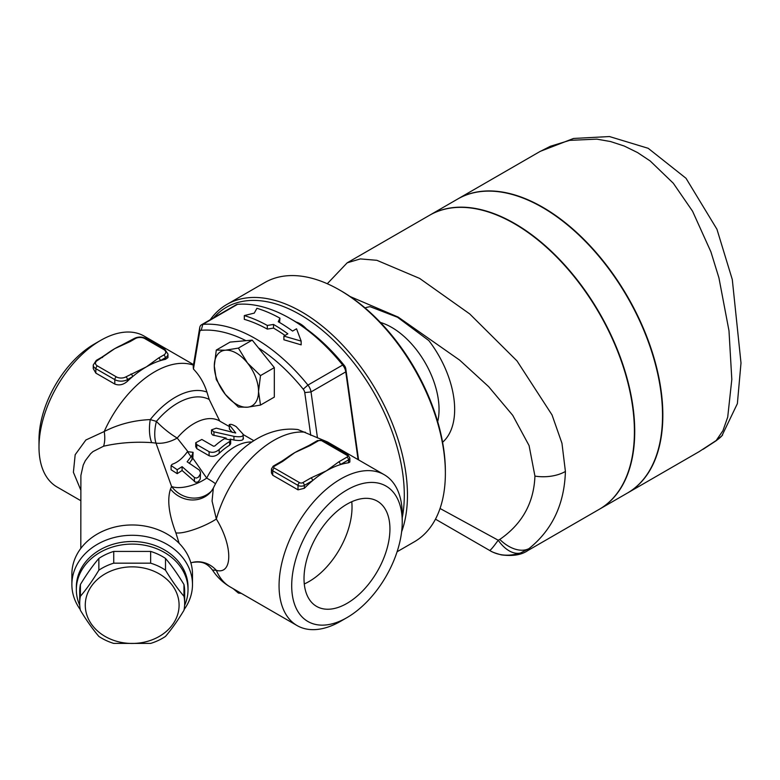 <?xml version="1.0" encoding="UTF-8"?>
<svg xmlns="http://www.w3.org/2000/svg" width="780" height="780" viewBox="0 0 780 780"><rect width="100%" height="100%" fill="white"/><g stroke="black" fill="none" stroke-linecap="round" stroke-linejoin="round"><path stroke-width="1.17" d="M191.012 456.729A55.838 32.243 -60 0 1 192.036 455.218L193.089 452.302L187.483 451.678L186.986 452.283C182.432 458.474 177.479 462.481 172.136 464.305L171.093 465.553L177.197 469.726L182.101 466.654L194.551 477.584L196.453 478.091L198.53 477.087L200.323 473.957L200.509 472.534L199.466 470.174L187.142 461.799L191.012 456.729L187.483 451.678M200.509 472.534L200.245 479.056L198.247 481.816L195.721 482.342L182.091 470.506L177.197 473.674L171.093 469.745L171.093 465.553M182.091 466.664L182.091 470.506M193.089 452.302L192.835 458.231L189.306 463.388M235.667 433.027L216.255 428.171L211.526 429.868L213.73 431.779L233.941 436.342C240.757 437.307 243.779 436.556 243.019 434.09L236.165 426.611C232.264 424.33 230.012 423.774 229.408 424.944L235.716 432.91M243.409 438.916L243.019 434.09M229.213 424.554L229.408 429.049L229.213 424.554M232.362 432.432L229.408 429.049M226.151 438.097L212.57 434.977L211.526 433.514L211.526 429.868M243.019 438.077C243.799 440.398 240.776 441.051 233.941 440.037L230.188 439.081M209.099 451.688C212.56 453.014 215.933 452.283 219.2 449.494A55.838 32.243 -60 0 1 229.632 441.558L230.675 440.095L224.572 438.633A55.838 32.243 120 0 0 214.783 445.994L213.515 446.209L201.835 439.462L195.731 442.738L196.774 444.581L209.099 451.688L209.099 455.735L196.774 448.627L195.731 446.745L195.731 442.738M230.675 440.095L230.675 443.742L229.632 445.204A51.373 29.66 120 0 0 219.2 453.316C215.953 456.212 212.579 457.022 209.099 455.735M187.726 451.415L177.197 438.048A26.803 16.789 -28.8 0 1 155.99 443.118L171.6 486.486A26.803 11.944 157.1 0 0 206.71 478.091L192.835 458.231M256.932 308.285L254.27 313.102L244.306 315.578A154.118 88.978 60 0 1 267.296 325.445L273.517 324.451A154.118 88.978 60 0 1 287.849 333.811L283.901 336.092L301.158 341.104L296.536 328.799L292.588 331.081A154.118 88.978 -120 0 0 278.255 321.721L279.923 318.152A154.118 88.978 -120 0 0 256.932 308.285M283.901 336.092L283.901 339.778L301.158 344.857L301.158 341.104M273.517 324.451L273.517 328.097L267.296 329.092A149.643 86.395 -120 0 0 244.306 319.332L244.306 315.578M285.012 335.449A149.643 86.395 -120 0 0 273.517 328.097M267.296 325.445L267.296 329.092M279.923 318.152L279.601 322.501M304.015 578.584A60.752 35.071 -60 0 1 330.535 517.452A60.752 35.071 -60 0 1 377.344 501.169A60.752 35.071 -60 0 1 377.354 571.321A60.752 35.071 -60 0 1 316.602 606.401A60.752 35.071 -60 0 1 304.015 578.584M351.76 501.725A60.752 35.071 -60 0 1 304.278 583.966M241.322 593.375L238.397 593.073L233.152 588.656M296.078 322.023A22.337 12.899 60 0 1 306.374 328.887M238.397 348.094L247.474 362.983A31.268 18.057 -120 0 0 225.361 350.22L238.397 348.094L252.213 340.119L274.326 367.624L274.326 397.098L260.5 405.083L247.474 407.209A31.268 18.057 -120 0 0 258.531 391.482A31.268 18.057 -120 0 0 247.474 362.983L260.5 375.599L258.531 391.482L260.5 405.083M214.305 365.947L216.284 350.064L225.361 350.22A31.268 18.057 -120 0 0 214.305 365.947A31.268 18.057 -120 0 0 225.361 394.446L216.284 379.548L214.305 365.947M238.397 407.053L225.361 394.446A31.268 18.057 -120 0 0 247.474 407.209L238.397 407.053M209.216 399.477A64.769 37.401 120 0 0 156.4 421.405A26.803 6.542 40.2 0 0 177.197 438.048A51.373 29.66 -60 0 1 219.726 421.005L209.216 399.477L206.934 392.077C204.145 383.185 199.651 375.511 193.45 369.067L199.67 331.929A4.465 2.584 60 0 1 201.211 330.281A145.178 83.821 60 0 1 245.953 340.675L230.1 342.089L216.284 350.064M245.953 340.675L252.213 340.119M274.326 367.624L260.5 375.599M286.348 458.172A87.106 50.29 -60 0 1 286.757 457.87A87.106 50.29 -60 0 1 294.86 452.575A87.106 50.29 -60 0 1 301.626 449.095L309.173 445.37A2.233 1.287 60 0 1 309.173 445.37A2.233 1.287 60 0 1 310.294 445.487L318.542 440.719A2.233 1.287 -120 0 0 317.431 440.612L322.822 440.612A2.233 1.287 -60 0 0 321.701 440.719L346.973 455.305A2.233 1.287 -60 0 1 348.094 455.198L322.822 440.612M346.973 455.305A2.233 1.287 180 0 1 346.973 457.129L338.725 461.897A2.233 1.287 60 0 1 340.304 464.636A87.106 50.29 120 0 0 326.45 470.808A87.106 50.29 120 0 0 326.44 470.808L311.005 477.896L302.747 482.664A2.233 1.287 60 0 1 304.327 485.404L312.585 480.636A2.233 1.287 -120 0 0 311.005 477.896M302.747 482.664A2.233 1.287 180 0 1 299.588 482.664L274.326 468.078A2.233 1.287 180 0 1 274.326 466.255L282.575 461.487L294.86 452.575L310.294 445.487M301.626 449.095A87.106 50.29 -60 0 1 302.182 448.851M338.725 461.897L326.44 470.808A87.106 50.29 120 0 0 312.585 480.636A87.106 50.29 120 0 0 304.327 488.319L298.009 489.84L272.747 475.244L271.44 472.953L271.44 468.985A4.465 2.584 0 0 0 272.747 470.808L298.009 485.404A4.465 2.584 0 0 0 304.327 485.404L304.327 488.319M282.575 461.487A2.233 1.287 -120 0 0 281.463 461.38L273.205 466.138A2.233 1.287 -120 0 1 274.326 466.255M349.859 458.045L349.859 462.014L348.553 462.784A87.106 50.29 120 0 0 340.304 464.636L348.553 459.869A4.465 2.584 0 0 0 349.859 458.045L348.094 455.198M129.109 341.435A2.233 1.287 60 0 1 129.129 341.425A2.233 1.287 60 0 1 130.25 341.533L135.34 338.598A2.233 1.287 -120 0 0 134.228 338.481L121.582 345.15A87.106 50.29 -60 0 1 122.138 344.897M135.34 338.598A6.698 3.871 180 0 1 144.817 338.598L163.771 349.537A6.698 3.871 180 0 1 163.771 355.007L158.672 357.952A2.233 1.287 60 0 1 160.251 360.682A87.106 50.29 120 0 0 146.406 366.853A87.106 50.29 120 0 0 146.396 366.863L125.863 376.896A2.233 1.287 60 0 1 127.442 379.626L132.541 376.681A2.233 1.287 -120 0 0 130.962 373.952M106.294 354.218A87.106 50.29 -60 0 1 106.704 353.915A87.106 50.29 -60 0 1 114.806 348.621L130.25 341.533M125.863 376.896A6.698 3.871 180 0 1 116.386 376.896L97.432 365.947A6.698 3.871 180 0 1 97.432 360.477L114.806 348.621A87.106 50.29 -60 0 1 121.582 345.15M158.672 357.952L146.396 366.863A87.106 50.29 120 0 0 132.541 376.681A87.106 50.29 120 0 0 127.442 381.254C123.367 384.803 119.155 385.739 114.806 384.062L95.852 373.123L93.239 368.56L93.239 365.04A8.931 5.158 0 0 0 95.852 368.686L114.806 379.626A8.931 5.158 0 0 0 127.442 379.626L127.442 381.254M102.531 357.542A2.233 1.287 -120 0 0 101.41 357.425L96.32 360.37L93.239 365.04M167.963 354.091L167.963 357.61L165.35 359.365A87.106 50.29 120 0 0 160.251 360.682L165.35 357.747A8.931 5.158 0 0 0 167.963 354.091L164.882 349.43A2.233 1.287 -60 0 0 163.771 349.537M98.855 636.402C92.703 629.197 86.551 620.5 80.398 610.301A52.484 42.861 0 0 1 79.696 603.291A52.484 42.861 0 0 1 80.398 596.281C86.551 589.075 92.703 580.379 98.855 570.18A52.484 42.861 0 0 1 113.734 563.17L150.637 563.17A52.484 42.861 0 0 1 165.506 570.18C171.659 580.379 177.811 589.075 183.963 596.281A52.484 42.861 0 0 1 184.665 603.291A52.484 42.861 0 0 1 183.963 610.301C177.811 620.5 171.659 629.197 165.506 636.402A52.484 42.861 0 0 1 150.637 643.412L113.734 643.412A52.484 42.861 0 0 1 98.855 636.402M179.088 605.153A46.907 38.298 180 0 0 108.732 571.984A46.907 38.298 180 0 0 108.732 638.323A46.907 38.298 180 0 0 179.088 605.153M184.665 603.291L184.665 591.542A52.484 42.861 180 0 0 183.963 584.532C177.811 574.333 171.659 565.636 165.506 558.431A52.484 42.861 180 0 0 150.637 551.421L113.734 551.421A52.484 42.861 180 0 0 98.855 558.431C92.703 565.636 86.551 574.333 80.398 584.532A52.484 42.861 180 0 0 79.696 591.542L79.696 603.291M80.398 584.532L80.398 596.281M98.855 558.431L98.855 570.18M113.734 551.421L113.734 563.17M150.637 551.421L150.637 563.17M165.506 558.431L165.506 570.18M183.963 584.532L183.963 596.281M184.607 605.368A55.838 45.591 180 0 0 188.019 589.68A55.838 45.591 180 0 0 132.181 544.089A55.838 45.591 180 0 0 76.343 589.68A55.838 45.591 180 0 0 79.755 605.368M188.019 589.68L188.019 587.096A55.838 45.591 0 0 0 132.181 541.505A55.838 45.591 0 0 0 76.343 587.096L76.343 589.68M402.246 521.869A78.175 45.133 -60 0 1 346.973 617.614A78.175 45.133 -60 0 1 291.7 585.702A78.175 45.133 -60 0 1 346.973 489.957A78.175 45.133 -60 0 1 402.246 521.869L402.246 514.576A87.106 50.29 120 0 0 384.209 474.698L327.571 441.997L297.96 429.565C262.987 425.276 230.022 453.2 213.33 488.124L211.234 491.4M317.47 437.911L311.025 391.93A8.931 5.158 -120 0 0 307.934 385.086A149.643 86.395 -120 0 0 202.8 324.392A8.931 5.158 -120 0 0 201.474 324.792A8.931 5.158 -120 0 0 199.719 327.668L193.206 366.561L193.45 369.067M258.463 347.899A145.178 83.821 60 0 1 303.215 389.171A4.465 2.584 60 0 1 304.756 392.594L310.752 435.337M201.474 324.792L236.223 304.736A8.931 5.158 60 0 1 237.549 304.327A149.643 86.395 60 0 1 290.121 318.532A149.643 86.395 60 0 1 342.683 365.03A8.931 5.158 60 0 1 345.764 371.875L358.078 459.615M358.585 459.907L345.813 368.881A4.465 2.584 -120 0 0 344.273 365.459A145.178 83.821 -120 0 0 293.28 320.356L290.121 318.532M80.808 500.701L57.038 486.983A87.106 50.29 -60 0 1 39 447.106A87.106 50.29 -60 0 1 100.591 340.421A87.106 50.29 -60 0 1 144.144 336.102L193.537 364.621M100.591 340.421L94.273 344.068A78.175 45.133 120 0 0 39 439.813L39 447.106M206.934 392.077A70.356 40.618 -60 0 0 150.248 419.591A26.803 11.924 -81.6 0 0 151.691 442.63L155.99 443.118A26.803 12.217 -75.1 0 1 156.4 421.405L150.248 419.591C133.79 420.284 118.453 424.261 104.218 431.525L85.878 439.988L75.172 454.72L73.398 472.29L80.808 490.103M384.209 474.698A87.106 50.29 120 0 0 297.102 524.999A87.106 50.29 120 0 0 297.102 625.579A87.106 50.29 120 0 0 340.655 621.26L346.973 617.614M192.358 562.429A26.803 24.755 -103.1 0 1 192.582 562.37A26.803 24.755 -103.1 0 1 192.592 562.37A26.803 24.755 -103.1 0 1 216.343 570.365C232.869 574.996 232.937 545.756 216.343 519.022L212.062 501.052L213.33 488.124M71.877 584.522L71.877 574.207A60.304 49.237 0 0 1 132.181 524.969A60.304 49.237 0 0 1 192.484 574.207L192.484 584.522A60.304 49.237 180 0 0 132.181 535.285A60.304 49.237 180 0 0 71.877 584.522A60.304 49.237 180 0 0 80.262 609.56M184.109 609.56A60.304 49.237 180 0 0 192.484 584.522M215.495 483.805A26.803 1.95 27 0 0 206.71 478.091A51.373 29.66 120 0 1 251.813 442.026M211.185 491.478A26.803 24.619 -140.6 0 1 170.489 489.04L171.6 486.486A26.803 24.775 -139.4 0 0 185.767 496.743A26.803 24.775 -139.4 0 0 211.75 490.737M193.44 365.147A87.106 50.29 120 0 0 104.218 431.525A26.803 14.274 -109.3 0 1 103.574 446.219C118.804 442.738 134.843 441.538 151.691 442.63M170.489 489.04C167.027 499.697 168.821 514.293 175.87 532.837A26.803 6.064 157.5 0 0 216.343 519.022A87.106 50.29 -60 0 1 305.37 432.237M80.808 548.418L80.896 475.439L83.236 465.026L85.322 460.678L90.656 453.668L92.995 451.571L103.574 446.219M175.87 532.837L179.117 543.289M192.601 562.37C200.733 561.415 205.998 561.961 212.453 570.005L216.343 570.365A87.106 50.29 -60 0 0 230.236 586.969L297.102 625.579M437.687 421.678A67.002 38.688 -120 0 0 391.667 327.376A67.002 38.688 -120 0 0 380.396 322.442M365.03 307.915A78.039 45.055 60 0 1 370.1 306.686L397.517 317.255L428.844 340.597A78.039 45.055 60 0 1 442.591 442.25M350.152 296.566L398.151 317.08L459.664 360.126L488.641 386.656L512.713 415.321L529.084 445.585L534.934 476.092C533.89 502.876 522.171 523.984 499.795 539.428L498.206 540.218L440.037 508.482M347.578 262.597L429.507 215.299A169.748 98.007 60 0 1 514.381 223.704A169.748 98.007 60 0 1 625.277 373.288A169.748 98.007 60 0 1 599.255 509.311L527.807 550.563L528.996 548.603C552.25 529.913 564.389 504.202 565.412 471.461L561.961 443.274L552.025 414.921L517.013 360.935L469.697 313.911L419.62 278.411L376.877 260.305L360.34 258.911L347.178 262.821L327.278 283.735M599.42 509.223A169.748 98.007 -120 0 0 599.576 509.125A169.748 98.007 -120 0 0 625.589 373.103A169.748 98.007 -120 0 0 514.702 223.519A169.748 98.007 -120 0 0 429.829 215.114A169.748 98.007 -120 0 0 429.673 215.202M599.576 509.125L627.374 493.077A169.748 98.007 -120 0 0 653.386 357.055A169.748 98.007 -120 0 0 542.5 207.47A169.748 98.007 -120 0 0 457.626 199.066L429.829 215.114M457.782 198.978A169.748 98.007 60 0 1 457.938 198.88A169.748 98.007 60 0 1 542.812 207.295A169.748 98.007 60 0 1 653.708 356.879A169.748 98.007 60 0 1 627.685 492.901A169.748 98.007 60 0 1 627.529 492.989M539.575 151.749L550.446 146.25L569.663 140.361L596.807 139.132L610.603 141.56L624.302 146.055L637.572 152.578L650.198 160.982L673.306 183.242L692.562 211.214L710.902 251.823L718.936 277.875L728.988 330.779L731.816 379.441L727.711 417.134L722.953 430.648L716.206 440.515L699.163 451.63M722.611 435.006A31.268 29.084 -137.5 0 1 721.958 435.757A31.268 29.084 -137.5 0 1 721.939 435.776A31.268 29.084 -137.5 0 1 716.206 440.515L721.958 435.747M213.671 317.752A147.41 85.108 60 0 1 300.066 314.613A147.41 85.108 60 0 1 402.246 517.745M401.622 531.804A149.643 86.395 -120 0 0 301.645 311.873A149.643 86.395 -120 0 0 226.824 304.463A149.643 86.395 -120 0 0 210.239 319.732M226.824 304.463L264.732 282.584A149.643 86.395 60 0 1 339.553 289.994L339.553 289.994A149.643 86.395 60 0 1 445.37 473.275A149.643 86.395 60 0 1 414.375 541.778L397.098 551.752M341.133 290.901L339.553 289.994L341.133 290.911A147.41 85.108 -120 0 0 341.133 290.901A147.41 85.108 -120 0 1 445.37 471.452L445.37 473.275M520.416 553.039A31.268 18.603 -112.2 0 1 498.206 540.218C492.94 547.55 490.025 550.924 489.45 550.339C498.332 555.721 508.648 556.618 520.416 553.039L528.996 548.603A31.268 20.017 -128.3 0 1 499.795 539.428M489.577 550.407L435.464 519.168M194.405 477.467L194.405 481.66M192.036 455.218L192.036 459.82M177.197 469.726L177.197 473.674M213.934 431.827L213.934 435.474M233.941 436.342L233.941 440.037M219.2 449.494L219.2 453.316M229.632 441.558L229.632 445.204M196.774 444.581L196.774 448.627M318.542 440.719A2.233 1.287 180 0 1 321.701 440.719M346.973 457.129A2.233 1.287 60 0 1 348.553 459.869L348.553 462.784M299.588 482.664A2.233 1.287 120 0 0 298.009 485.404L298.009 489.84M274.326 468.078A2.233 1.287 120 0 0 272.747 470.808L272.747 475.244M144.817 338.598A2.233 1.287 -60 0 1 145.938 338.481C142.028 336.58 138.128 336.58 134.228 338.481M163.771 355.007A2.233 1.287 60 0 1 165.35 357.747L165.35 359.365M116.386 376.896A2.233 1.287 120 0 0 114.806 379.626L114.806 384.062M97.432 365.947A2.233 1.287 120 0 0 95.852 368.686L95.852 373.123M97.432 360.477A2.233 1.287 -120 0 0 96.32 360.37M345.813 368.881L345.764 371.875L311.025 391.93L304.756 392.594M344.273 365.459L342.683 365.03L307.934 385.086L303.215 389.171M237.549 304.327L202.8 324.392L201.211 330.281M199.719 327.668L199.67 331.929M565.412 471.461A31.268 18.057 180 0 1 534.934 476.092M253.831 440.69L243.35 434.645M229.213 426.485L219.853 421.18M309.173 445.37L317.431 440.612M271.44 468.985L273.205 466.138M286.757 457.87L281.473 461.409M145.938 338.481L164.882 349.43M106.714 353.925L101.419 357.464M192.572 562.37L190.876 562.907M627.685 492.901L699.133 451.649M457.938 198.88L540.267 151.349M721.929 435.767L737.373 403.64L741 362.993L732.293 279.542L716.937 229.232L686 178.269L648.18 148.297L609.463 136.549L573.544 138.46L540.277 151.349M527.807 550.563C521.537 554.941 512.704 556.374 501.286 554.873C489.352 551.567 490.61 550.553 489.83 550.553M703.111 449.28L716.683 440.388M212.462 570.024C217.035 577.063 222.963 582.709 230.236 586.969"/></g></svg>
